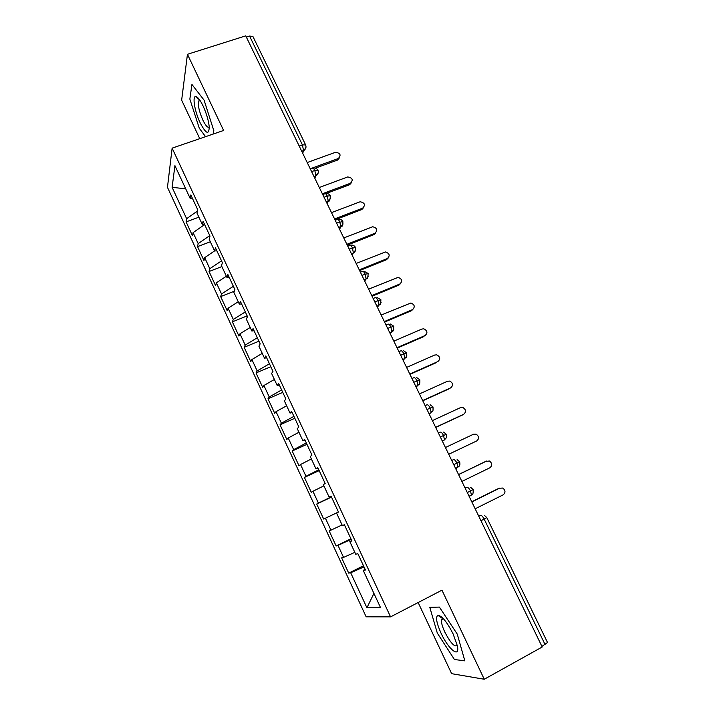 <?xml version="1.0" encoding="UTF-8"?>
<svg xmlns="http://www.w3.org/2000/svg" width="715" height="715" viewBox="0 0 715 715"><rect width="100%" height="100%" fill="white"/><g stroke="black" fill="none" stroke-linecap="round" stroke-linejoin="round"><path stroke-width="1.07" d="M418.15 602.539L451.639 673.673L484.261 679.25L542.202 646.995L245.745 35.848L187.446 54.295L181.646 100.18L199.762 138.665M167.462 187.339L366.151 616.822L390.56 616.875L172.127 148.148L167.462 187.339M348.706 573.117L350.672 572.751L366.92 607.804L380.416 607.348L363.229 570.409L365.454 569.998L357.858 553.687L355.713 554.25L349.823 541.595L351.923 540.924L344.389 524.747L342.36 525.561L336.524 513.013L338.49 512.092L331.018 496.04L329.123 497.104L323.332 484.654L325.173 483.483L317.764 467.565L315.994 468.879L310.247 456.528L311.963 455.106L304.617 439.323L302.963 440.869L297.261 428.625L298.861 426.962L291.568 411.295L290.04 413.091L284.382 400.936L285.866 399.042L278.627 383.499L277.214 385.528L271.611 373.471L272.969 371.344L265.792 355.927L264.496 358.179L258.928 346.212L260.171 343.861L253.047 328.56L251.868 331.045L246.353 319.176L247.479 316.593L240.419 301.417L239.346 304.125L233.868 292.346L234.886 289.548L227.879 274.489L226.923 277.42L221.48 265.73L222.392 262.709L215.438 247.765L214.589 250.911L209.191 239.319L209.996 236.075L203.096 221.257L202.354 224.608L197 213.106L197.689 209.656L190.842 194.945L190.217 198.511L174.925 165.657L172.109 187.339L186.642 218.71L186.088 221.891L192.478 235.709L193.095 232.634L198.18 243.618L197.528 246.604L203.972 260.528L204.687 257.641L209.808 268.706L209.057 271.503L215.546 285.526L216.359 282.836L221.516 293.981L220.667 296.582L227.209 310.712L228.112 308.219L233.313 319.444L232.366 321.848L238.953 336.077L239.963 333.789L245.2 345.095L244.155 347.302L250.786 361.638L251.894 359.547L257.177 370.942L256.024 372.944L262.709 387.387L263.915 385.492L269.242 396.977L267.982 398.773L274.721 413.324L276.035 411.643L281.388 423.209L280.03 424.799L286.822 439.457L288.234 437.991L293.642 449.646L292.176 451.022L299.013 465.787L300.532 464.527L305.975 476.27L304.402 477.432L311.293 492.313L312.929 491.276L318.407 503.11L316.727 504.048L323.672 519.045L325.414 518.223L330.938 530.146L329.15 530.87L336.139 545.974L337.998 545.384L343.566 557.396L341.654 557.888L348.706 573.117L363.479 565.753M343.566 557.396L354.828 552.346M337.998 545.384L351.19 539.36M363.229 570.409L365.115 569.265M330.938 530.146L342.074 524.944M325.414 518.223L338.463 512.02M349.823 541.595L351.744 540.549M318.407 503.11L331.376 496.8M312.929 491.276L323.886 485.843M336.524 513.013L338.481 512.074M305.975 476.27L318.792 469.782M300.532 464.527L311.374 458.95M329.123 497.104L331.108 496.219M293.642 449.646L306.315 442.969M288.234 437.991L298.95 432.253M315.994 468.879L318.014 468.093M281.388 423.209L293.928 416.362M276.035 411.643L286.626 405.763M302.963 440.869L305.019 440.19M269.242 396.977L281.63 389.952M263.915 385.492L274.399 379.468M290.04 413.091L292.131 412.501M257.177 370.942L269.43 363.747M251.894 359.547L262.253 353.371M277.214 385.528L279.342 385.036M245.2 345.095L257.32 337.73M239.963 333.789L250.205 327.47M264.496 358.179L266.659 357.786M233.313 319.444L245.299 311.919M228.112 308.219L238.247 301.757M251.868 331.045L254.066 330.741M221.516 293.981L233.367 286.295M216.359 282.836L226.378 276.24M239.346 304.125L241.572 303.92M209.808 268.706L221.534 260.859M204.687 257.641L214.598 250.911L216.886 250.876M226.923 277.42L229.184 277.295M198.18 243.618L209.772 235.61M193.095 232.634L204.49 224.662M299.21 146.075L302.436 144.922L249.571 36.063L246.344 37.082M249.571 36.063L252.895 36.447L305.582 144.823M186.642 218.71L197.412 211.041M172.109 187.339L185.694 188.805M202.354 224.608L204.678 224.671M545.107 644.608L484.153 519.099L486.763 517.535L547.511 642.49L541.907 646.387M172.127 148.148L223.625 130.47L187.446 54.295M484.261 679.25L441.95 590.17L390.56 616.875M213.812 130.648L204.079 100.145L191.933 84.45L189.85 99.09L199.297 128.262L205.562 136.672L199.297 128.262L189.85 99.09L191.933 84.45L204.079 100.145L213.812 130.648L213.124 134.071L213.812 130.648M439.376 607.08L429.804 607.357L437.312 633.097L454.436 659.525L464.83 660.848L457.278 634.142L439.376 607.08L457.278 634.142L464.83 660.848L454.436 659.525L437.312 633.097L429.804 607.357L439.376 607.08M366.92 607.804L373.927 593.414M190.217 198.511L192.567 198.654M350.672 572.751L364.015 566.915M186.088 221.891L198.895 217.181M310.382 169.097L312.187 168.436C312.777 167.569 313.662 168.248 314.832 170.456L315.851 175.881C315.217 176.694 319.685 173.441 317.978 170.322L314.832 170.456L311.606 171.636M315.565 176.024L315.994 175.086M197.528 246.604L210.344 241.786M209.057 271.503L221.873 266.57M220.667 296.582L234.279 291.219M232.366 321.848L247.149 315.887M244.155 347.302L258.937 341.207M256.024 372.944L270.806 366.706M267.982 398.773L282.765 392.392M280.03 424.799L294.812 418.275M292.176 451.022L306.958 444.346M304.402 477.432L319.185 470.613M323.672 519.045L338.445 511.985M316.727 504.048L331.51 497.077M336.139 545.974L350.913 538.77M322.742 194.587L324.556 193.908C325.173 193.104 326.085 193.819 327.264 196.053L328.265 201.353C327.881 200.066 329.758 204.195 330.366 195.821L327.264 196.053L324.038 197.26M327.533 201.719L328.391 200.021M335.201 220.265L337.015 219.568C337.668 218.826 338.597 219.585 339.795 221.838L340.778 227.021C340.447 226.208 343.137 228.353 342.86 221.507L336.568 223.08M339.491 227.647L340.849 225.279M347.758 246.148L349.564 245.433C350.252 244.753 351.208 245.549 352.415 247.828L353.389 252.887C353.416 252.225 355.9 253.396 355.444 247.39L349.188 249.106M360.405 272.218L362.21 271.494C362.934 270.869 363.908 271.718 365.133 274.024L366.098 278.957C366.223 277.563 367.85 281.129 368.118 273.479L361.906 275.329M373.15 298.495L374.955 297.744C375.715 297.19 376.716 298.084 377.949 300.407L378.905 305.225L379.817 304.572C380.38 305.233 380.738 303.625 380.898 299.764L374.731 301.748M385.993 324.976L387.798 324.208C388.594 323.716 389.621 324.655 390.864 327.005L391.811 331.706C392.365 329.955 393.42 333.932 393.777 326.246L387.646 328.373M398.934 351.655L400.749 350.877C401.58 350.448 402.625 351.431 403.886 353.809L404.815 358.394C405.45 356.624 406.495 360.44 406.746 352.942L400.659 355.212M411.983 378.548L413.788 377.743C414.655 377.386 415.728 378.414 416.997 380.818L417.926 385.287C418.677 383.794 420.071 386.198 419.821 379.835L413.779 382.257M425.13 405.646L426.935 404.824C427.838 404.538 428.937 405.611 430.224 408.042L431.136 412.403C432.691 410.044 433.219 413.252 433.004 406.951L426.998 409.516M438.375 432.959L440.181 432.119C441.119 431.896 442.245 433.022 443.541 435.48L444.453 439.734L445.758 438.554C445.865 437.553 446.875 439.18 446.285 434.273L440.324 436.981M451.728 460.487L453.533 459.629C454.517 459.477 455.661 460.648 456.974 463.132L457.877 467.279C458.556 466.073 460.523 466.993 459.674 461.81L453.757 464.67M465.188 488.238L466.993 487.353C468.012 487.273 469.183 488.488 470.515 490.999L471.4 495.048C472.785 495.155 473.375 493.323 473.16 489.56L467.297 492.581M339.518 157.738L337.605 160.044L338.356 158.498C341.359 154.994 340.349 152.939 335.344 152.349L307.2 162.546M337.605 160.044L315.378 168.168M338.356 158.498L310.221 168.767M351.557 182.54L349.68 184.702L350.475 183.237C353.469 179.876 352.549 177.776 347.713 176.945L319.301 187.491M349.68 184.702L326.103 193.533M350.475 183.237L322.34 193.756M363.676 207.529L361.844 209.531L362.675 208.145C365.66 204.937 364.829 202.801 360.181 201.746L331.492 212.623M361.844 209.531L334.995 219.845M362.675 208.145L334.557 218.933M375.858 232.715L374.097 234.556L374.973 233.242C377.931 230.167 377.189 228.005 372.738 226.744L343.772 237.943M374.097 234.556L347.258 245.12M374.973 233.242L346.864 244.307M388.129 258.097L386.44 259.76L387.369 258.535C390.292 255.586 389.63 253.387 385.385 251.957L356.15 263.451M386.44 259.76L359.609 270.574M387.369 258.535L359.261 269.859M203.087 105.99C200.28 100.225 197.912 97.079 195.973 96.543C191.978 95.417 194.659 111.504 200.209 122.917C206.099 134.045 209.102 135.278 209.209 126.618C208.512 120.317 206.474 113.444 203.087 105.99M199.843 100.189L198.484 101.155C197.805 105.516 199.271 111.844 202.881 120.129C205.714 125.849 207.833 128.119 209.236 126.939M453.113 633.919C446.955 621.907 441.888 615.695 437.911 615.293C435.435 616.982 436.499 622.988 441.092 633.293C448.421 649.417 460.228 658.899 457.332 645.761L453.113 633.919M443.211 618.502L442.469 618.475L441.477 619.878C441.182 622.533 442.299 626.617 444.837 632.123C450.593 643.08 454.731 647.495 457.243 645.368M400.463 283.667L398.872 285.151L399.846 284.007C402.742 281.174 402.161 278.966 398.103 277.375L368.618 289.155M398.872 285.151L372.05 296.233M399.846 284.007L371.746 295.608M412.877 309.434L411.402 310.73L412.421 309.667C415.272 306.941 414.763 304.715 410.902 302.99L381.175 315.047M411.402 310.73L384.59 322.072M412.421 309.667L384.33 321.553M425.362 335.389L425.094 335.523C427.901 332.895 427.463 330.661 423.781 328.82L421.921 329.043L393.831 341.135M424.022 336.497L397.218 348.116M425.094 335.523L397.013 347.696M437.929 361.549L437.857 361.576C440.619 359.028 440.243 356.785 436.74 354.846L434.657 355.051L406.585 367.43M436.74 362.46L409.945 374.356M437.857 361.576L409.793 374.034M450.459 388.013L450.727 387.825C453.444 385.349 453.122 383.106 449.771 381.086L447.501 381.247L419.437 393.92M449.556 388.629L422.771 400.793M450.727 387.825L422.663 400.57M462.971 414.691L463.686 414.28C466.359 411.867 466.091 409.615 462.882 407.514L460.433 407.648L432.387 420.608M462.471 414.986L435.694 427.436M463.686 414.28L435.641 427.32M448.716 454.275L476.744 440.932C479.372 438.572 479.157 436.311 476.083 434.157L473.464 434.246L445.436 447.51M476.744 440.932L448.707 454.266M461.881 481.427L489.9 467.78C492.492 465.474 492.313 463.213 489.364 461.005L485.61 461.47M458.547 474.546L485.297 461.595M458.583 474.617L486.602 461.05M475.162 508.794L503.163 494.843C505.72 492.572 505.568 490.302 502.725 488.05L499.302 488.238M471.748 501.751L498.48 488.515M471.828 501.93L499.839 488.059M302.57 152.992L303.526 150.597L302.436 144.922L305.618 144.895C306.485 147.272 305.823 149.158 303.607 150.561L301.721 151.24M478.755 516.203L480.56 515.3C481.615 515.292 482.813 516.561 484.153 519.099L480.945 520.708M305.984 147.263L302.606 153.064M314.797 178.205L315.833 175.926L314.019 176.596M327.121 203.614L328.221 201.46L326.406 202.139M339.536 229.211L340.706 227.182L338.892 227.879M352.048 254.996L353.29 253.101L351.476 253.816M364.659 280.986L365.964 279.216L364.149 279.949M377.359 307.173L378.736 305.528L376.93 306.288M390.158 333.556L391.614 332.055L389.8 332.824M403.054 360.146L404.583 358.778L402.777 359.574M416.05 386.94L417.658 385.707L415.853 386.52M429.152 413.94L430.832 412.859L429.027 413.681M442.353 441.155L444.113 440.208L442.308 441.066M453.533 459.629L451.719 460.469M455.562 468.397L457.877 467.279L455.687 468.656M466.993 487.353L465.099 488.05M469.058 496.21L471.4 495.048L469.183 496.46M480.56 515.3L478.585 515.846M314.001 176.56L315.824 175.926M318.273 172.619L315.833 175.926M326.371 202.068L328.221 201.46L330.661 198.18M338.839 227.772L340.706 227.182L343.129 223.938M351.405 253.673L353.29 253.101L355.695 249.901M364.069 279.78L365.964 279.216L368.35 276.079M376.832 306.092L378.736 305.528L381.104 302.463M389.693 332.609L391.614 332.055L393.947 329.061M402.661 359.332L404.583 358.778L406.889 355.882M415.728 386.279L417.658 385.716L419.928 382.927M428.902 413.431L430.832 412.859M442.183 440.798L444.113 440.208M317.943 170.25C316.852 168.445 315.226 167.739 313.072 168.132M330.339 195.758C329.24 193.935 327.604 193.238 325.432 193.649M342.825 221.453C341.761 219.666 340.143 218.951 337.989 219.326M355.418 247.345C354.443 245.674 352.951 244.941 350.931 245.147M368.1 273.434L363.944 271.191M380.881 299.728L377.037 297.458M393.759 326.219L390.193 323.949M406.737 352.915L403.421 350.654M419.821 379.826L416.729 377.574M432.995 406.942L430.108 404.717M446.285 434.264L443.568 432.066M459.674 461.81L457.108 459.638M473.16 489.56L470.729 487.416M486.763 517.535L484.448 515.417M199.735 100.163L195.973 96.543M200.129 100.609L198.484 101.155M442.469 618.475L437.911 615.293M443.497 618.815L441.477 619.878"/></g></svg>

